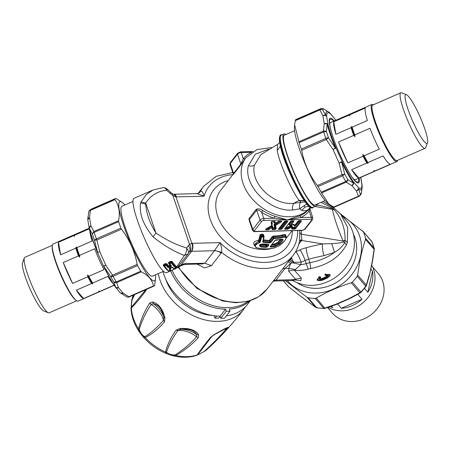 <?xml version="1.0" encoding="UTF-8"?>
<svg xmlns="http://www.w3.org/2000/svg" width="450" height="450" viewBox="0 0 450 450"><rect width="100%" height="100%" fill="white"/><g stroke="black" fill="none" stroke-linecap="round" stroke-linejoin="round"><path stroke-width="0.67" d="M370.817 269.094L372.482 271.029L367.858 292.241L364.528 288.382M357.778 294.368L361.991 299.261L341.308 308.312L337.539 303.941M372.544 266.912L378.281 273.572A30.296 26.539 139.3 0 1 382.506 280.755A30.296 26.539 139.3 0 1 368.843 316.299A30.296 26.539 139.3 0 1 332.37 313.11L327.566 307.53M372.482 271.029A31.162 27.304 139.3 0 1 367.858 292.241M361.991 299.261A31.162 27.304 139.3 0 1 341.308 308.312M331.132 306.338L332.792 307.592A31.162 27.304 139.3 0 1 329.957 306.743M332.792 307.592L331.577 306.186M371.661 265.224A31.162 27.304 139.3 0 1 373.371 268.875A31.162 27.304 139.3 0 1 363.049 302.664A31.162 27.304 139.3 0 1 328.095 307.356M324.973 308.351A2.897 2.897 0 0 1 324.101 308.486L323.747 308.284A2.897 2.542 -40.7 0 0 324.951 308.025L336.347 304.104L349.768 298.232L359.831 292.759L351.259 282.808C338.647 286.751 327.021 291.842 316.378 298.074L324.973 308.351L336.544 304.374A2.897 2.897 0 0 0 336.673 304.318A2.897 0.461 -113.6 0 1 336.347 304.104L336.476 303.885M308.222 301.911L315.776 307.389A2.897 1.946 -54.7 0 1 315.602 307.238L307.029 297.281L308.126 297.787A47.835 41.906 139.3 0 0 315.219 298.384L316.378 298.074M324.101 308.486L316.974 307.879A2.897 1.131 -80.5 0 1 316.654 307.682A2.897 2.542 139.3 0 1 315.602 307.238L308.07 301.821A2.897 2.897 0 0 1 308.042 301.804A2.897 1.373 -52.9 0 1 308.042 301.798A2.897 1.373 -52.9 0 1 307.941 301.702L297.596 293.889A2.897 2.897 0 0 0 297.624 293.912L288.568 286.779A2.897 0.72 -51.4 0 1 288.529 286.729L288.529 286.729A2.897 2.542 139.3 0 1 288.18 286.408A2.897 2.897 0 0 0 288.568 286.779M307.029 297.281L285.463 280.744M340.436 213.857L363.336 231.767A47.835 41.906 139.3 0 1 365.546 238.208L365.507 239.327C361.918 250.11 359.319 262.035 357.699 275.102L357.238 276.289A47.835 41.906 139.3 0 1 355.613 278.426A47.835 41.906 139.3 0 1 352.35 282.133L351.259 282.808M342.782 216.585A43.194 37.839 139.3 0 1 351.444 275.062A43.194 37.839 139.3 0 1 287.432 280.693M353.363 234.006A38.121 33.396 139.3 0 1 356.006 255.037A38.121 33.396 139.3 0 1 296.933 282.6M372.493 261.382L374.265 249.407A2.897 2.897 0 0 0 374.203 248.355L371.964 241.824A2.897 1.35 156 0 0 371.863 241.661A2.897 2.542 -40.7 0 0 371.514 241.11L362.593 230.833M365.462 286.425L365.76 286.189A47.835 41.906 139.3 0 1 364.134 288.321A47.835 41.906 139.3 0 1 360.872 292.033L352.35 282.133M350.134 298.406A2.897 0.461 -113.6 0 1 350.094 298.446A2.897 2.897 0 0 0 350.224 298.384L360.461 292.815A2.897 2.897 0 0 0 361.08 292.331L365.934 286.526A2.897 2.897 0 0 0 366.334 285.75A2.897 1.496 -161.5 0 0 366.272 285.053L366.272 285.053A2.897 2.542 139.3 0 1 365.76 286.189L357.238 276.289M361.08 292.331L360.872 292.033A2.897 2.542 -40.7 0 1 359.831 292.759A2.897 1.057 -120.5 0 0 360.461 292.815M350.224 298.384L349.768 298.232A2.897 0.461 -113.6 0 0 350.094 298.446L336.673 304.318M366.334 285.75L369.456 275.338L372.341 261.062L374.074 249.283L365.507 239.327M374.265 249.407L374.074 249.283A2.897 2.542 -40.7 0 0 374.068 248.107L365.546 238.208M374.203 248.355L374.068 248.107A47.835 41.906 -40.7 0 0 371.863 241.661L363.336 231.767M372.51 261.338L372.341 261.062A2.897 0.911 -167.7 0 1 372.488 261.45A2.897 2.897 0 0 0 372.51 261.338M89.325 228.791L74.751 235.17A31.162 4.978 -113.6 0 1 74.824 234.962A31.162 4.978 -113.6 0 1 75.111 234.467A31.162 4.978 -113.6 0 1 75.392 234.264L89.212 228.218M83.599 298.53A31.162 4.978 -113.6 0 1 76.399 290.171L83.599 298.53L98.803 291.876L98.797 291.026L99.849 291.414A31.162 4.978 66.4 0 0 100.389 291.358L114.182 285.322M112.821 283.213A31.162 4.978 -113.6 0 1 107.859 276.401L92.655 283.056A31.162 4.978 -113.6 0 1 88.83 276.283L104.034 269.629A31.162 4.978 -113.6 0 1 94.719 248.76L79.515 255.42A31.162 4.978 -113.6 0 1 76.866 247.68L92.076 241.026A31.162 4.978 -113.6 0 1 89.809 230.659M114.086 285.182L99.849 291.414M88.83 276.283L87.615 274.972A30.583 4.883 66.4 0 0 92.661 283.905L92.655 283.056M92.661 283.905L91.609 283.517A31.162 4.978 -113.6 0 1 87.778 276.744L87.615 274.972M76.399 290.171L91.609 283.517M76.866 247.68L76.185 246.988A30.583 4.883 66.4 0 0 79.678 257.192L79.515 255.42M79.678 257.192L78.469 255.876A31.162 4.978 -113.6 0 1 75.819 248.141L60.615 254.796A31.162 4.978 -113.6 0 1 58.5 242.286L73.704 235.631A31.162 4.978 -113.6 0 1 74.064 234.928A31.162 4.978 -113.6 0 1 74.346 234.726A31.162 4.978 -113.6 0 1 74.88 234.669L74.948 234.692M87.778 276.744L72.574 283.399L63.264 262.536L78.469 255.876M74.824 234.962L74.543 235.71A30.583 4.883 66.4 0 0 74.385 236.329L74.751 235.17M76.618 300.819L49.179 312.829A30.296 4.837 -113.6 0 1 48.302 312.778L43.492 310.821A26.527 4.236 -113.6 0 1 29.745 288.264A26.527 4.236 -113.6 0 1 22.5 262.862L24.328 258.002A30.296 4.837 -113.6 0 1 24.609 257.518A30.296 4.837 -113.6 0 1 24.885 257.321L52.318 245.312M99.788 291.392A31.162 4.978 -113.6 0 1 99.619 291.617A31.162 4.978 -113.6 0 1 99.337 291.819A31.162 4.978 -113.6 0 1 98.803 291.876M72.574 283.399A31.162 4.978 -113.6 0 1 63.264 262.536M60.615 254.796L58.5 242.286M74.385 236.329L73.704 235.631M76.185 246.988L75.819 248.141M48.302 312.778A30.296 4.837 -113.6 0 1 32.602 287.016A30.296 4.837 -113.6 0 1 24.328 258.002M99.337 291.819L78.036 301.146A31.162 4.978 -113.6 0 1 76.258 300.561A31.162 4.978 -113.6 0 1 60.981 274.596A31.162 4.978 -113.6 0 1 52.262 245.751A31.162 4.978 -113.6 0 1 52.757 244.254A31.162 4.978 -113.6 0 1 53.038 244.052L74.346 234.726M76.258 300.561L75.504 299.981A30.296 4.837 -113.6 0 1 60.649 274.736A30.296 4.837 -113.6 0 1 52.178 246.701L52.262 245.751M103.534 266.034L103.809 266.265L103.534 266.034L105.784 265.191L103.809 266.265L110.717 276.564A46.384 7.408 66.4 0 0 113.811 282.037L116.263 281.919A2.897 0.461 66.4 0 0 116.736 282.611L118.547 287.786L123.216 293.209L128.869 296.702L153.506 285.919C152.286 279.984 148.241 275.287 141.368 271.828L116.736 282.611A2.897 2.576 -11.1 0 1 113.811 282.037L115.768 287.443L118.547 287.786A2.897 2.542 -40.7 0 1 115.515 287.235L120.184 292.657A2.897 2.542 -40.7 0 0 123.216 293.209L120.606 293.057L126.742 296.859A2.897 2.351 -63.6 0 0 128.869 296.702A2.897 0.461 66.4 0 0 129.178 296.921L153.675 286.2L153.506 285.919M140.76 271.198L116.263 281.919A47.835 7.639 -113.6 0 1 113.074 276.278A2.897 1.344 -28.5 0 1 110.717 276.564L112.534 275.175L137.166 264.386L137.571 265.556A47.835 7.639 -113.6 0 0 140.76 271.198L141.368 271.828M118.558 220.708C120.195 212.439 119.008 205.408 114.986 199.614L90.354 210.398L89.533 217.727L90.906 225.844L93.921 231.491L118.558 220.708L118.648 221.653A47.835 7.639 -113.6 0 0 120.853 228.099L121.466 229.202L96.829 239.985A2.897 0.461 -113.6 0 1 96.356 238.821A47.835 7.639 -113.6 0 1 94.151 232.38L118.648 221.653M137.166 264.386C134.764 251.421 129.527 239.692 121.466 229.202M155.436 274.86A43.194 6.896 -113.6 0 1 155.576 278.449L154.659 285.396A47.835 7.639 -113.6 0 1 154.367 285.806A47.835 7.639 -113.6 0 1 153.939 286.116A47.835 7.639 -113.6 0 1 153.675 286.2M155.576 278.449A43.194 6.896 -113.6 0 1 154.89 280.524A43.194 6.896 -113.6 0 1 132.053 246.696A43.194 6.896 -113.6 0 1 119.464 201.949A43.194 6.896 -113.6 0 1 122.321 202.477A43.194 6.896 -113.6 0 1 124.864 205.014M114.986 199.614L114.851 199.198A47.835 7.639 -113.6 0 1 115.144 198.787A47.835 7.639 -113.6 0 1 115.571 198.478A47.835 7.639 -113.6 0 1 115.836 198.399L122.321 202.477M163.536 271.316L152.466 276.159A38.121 6.086 -113.6 0 1 136.299 253.755A38.121 6.086 -113.6 0 1 121.376 213.615A38.121 6.086 -113.6 0 1 121.888 206.314L132.958 201.471M88.763 211.792A2.897 2.841 28.2 0 1 89.01 211.162L89.01 211.162A2.897 2.841 28.2 0 1 90.354 209.925A47.835 7.639 -113.6 0 1 90.647 209.514A47.835 7.639 -113.6 0 1 91.08 209.205L115.571 198.478M88.689 212.226A2.897 2.228 11.5 0 1 88.723 211.956L88.723 211.956A2.897 2.228 11.5 0 1 90.354 210.398A2.897 0.461 66.4 0 1 90.354 209.925L114.851 199.198M89.28 228.589A2.897 2.413 -9.6 0 1 89.252 228.465A2.897 2.413 -9.6 0 1 90.906 225.844L89.274 228.066L92.368 234A46.384 7.408 66.4 0 0 94.511 240.244L96.356 238.821L120.853 228.099M89.494 229.129L89.274 228.066A42.705 6.823 66.4 0 0 97.554 252.253L94.511 240.244L96.829 239.985L99.742 251.651L105.784 265.191L112.534 275.175A2.897 0.461 -113.6 0 0 113.074 276.278L137.571 265.556M87.879 220.348L89.252 228.465A2.897 2.897 0 0 0 89.297 228.679C91.001 235.468 93.712 243.394 97.431 252.45A2.897 2.897 0 0 0 97.464 252.529L99.742 251.651L97.464 252.529L103.506 266.068A2.897 2.897 0 0 0 103.545 266.141C107.736 274.815 111.673 281.773 115.346 287.016A2.897 2.897 0 0 0 115.515 287.235A2.897 2.542 -40.7 0 1 115.414 287.111M127.063 296.983A2.897 2.857 -101.1 0 0 128.593 297.107L128.593 297.107A2.897 2.857 -101.1 0 0 129.178 296.921A47.835 7.639 -113.6 0 0 129.442 296.837L128.593 297.107A2.897 2.897 0 0 1 126.742 296.859M92.368 234A2.897 1.519 -17.9 0 1 94.151 232.38A2.897 0.461 66.4 0 1 93.921 231.491L92.368 234M103.809 266.265A42.705 6.823 66.4 0 0 115.768 287.443L115.346 287.016M91.08 209.205L89.01 211.162A2.897 2.897 0 0 0 88.723 211.956L87.851 219.662L89.533 217.727A2.897 2.413 -9.6 0 0 87.879 220.343A2.897 2.897 0 0 1 87.846 219.977L87.862 220.208M87.851 219.662L87.879 218.064A42.705 6.823 66.4 0 0 87.851 219.662M120.791 293.203A42.705 6.823 66.4 0 1 120.758 293.175A42.705 6.823 66.4 0 1 120.606 293.057L120.319 292.798M334.164 207.186L333.72 207.028L358.352 196.245A2.897 0.461 66.4 0 0 358.661 196.464A47.835 7.639 66.4 0 0 358.92 196.386L334.429 207.107A47.835 7.639 66.4 0 1 334.164 207.186L358.661 196.464C359.151 196.599 359.719 195.823 360.36 194.141A2.897 2.576 168.9 0 1 358.352 196.245L356.541 191.07A2.897 2.542 139.3 0 0 358.324 187.481L358.464 188.933A42.705 6.823 -113.6 0 0 362.121 187.521L361.311 193.365A46.384 7.408 -113.6 0 1 360.36 194.141L358.464 188.933L356.541 191.07L351.866 185.648L353.632 183.319L347.833 179.595A46.384 7.408 -113.6 0 1 344.739 174.122L342.557 175.821A2.897 0.461 -113.6 0 1 342.017 174.718L339.103 163.052L333.062 149.513L326.312 139.528L301.68 150.317C304.082 163.282 309.319 175.011 317.379 185.501L342.017 174.718L344.739 174.122L341.668 162.141L339.103 163.052L342.096 161.601L336.054 148.061L333.062 149.513L335.413 148.129L328.534 137.801A2.897 1.114 160.2 0 0 325.839 138.364L301.343 149.091L301.68 150.317M318.06 186.547L342.557 175.821A47.835 7.639 66.4 0 0 345.746 181.463A2.897 1.727 149.5 0 0 347.833 179.595A2.897 2.351 116.4 0 1 346.219 182.154L321.581 192.938L321.249 192.189A47.835 7.639 66.4 0 1 318.06 186.547L317.379 185.501M321.581 192.938L328.657 203.861L333.72 207.028M298.766 141.817L323.404 131.034A2.897 2.228 -168.5 0 1 326.396 131.552L323.634 131.923A47.835 7.639 66.4 0 0 324.371 134.145A47.835 7.639 66.4 0 0 325.839 138.364A2.897 0.461 -113.6 0 0 326.312 139.528L328.534 137.801A46.384 7.408 -113.6 0 1 327.105 133.706A46.384 7.408 -113.6 0 1 326.396 131.552L327.133 123.941L324.225 123.705L322.853 115.588L325.716 115.538L322.712 109.778C321.03 109.125 320.068 109.018 319.838 109.468A47.835 7.639 -113.6 0 1 320.558 108.748L296.061 119.469A47.835 7.639 66.4 0 0 295.341 120.189L294.626 124.841L299.137 142.644A47.835 7.639 66.4 0 0 299.874 144.866A47.835 7.639 66.4 0 0 301.343 149.091M294.626 124.841L294.424 127.142A43.194 6.896 66.4 0 0 298.941 147.713A43.194 6.896 66.4 0 0 327.679 203.107L328.657 203.861M320.558 108.748L321.407 108.484A2.897 2.857 -101.1 0 1 323.662 109.001A46.384 7.408 -113.6 0 0 322.712 109.778A2.897 2.453 144.8 0 0 319.838 109.941L295.2 120.724M334.586 118.479L330.238 113.676A2.897 2.542 -40.7 0 0 329.816 112.927A2.897 2.897 0 0 0 329.439 112.567L330.238 113.676A41.259 6.587 66.4 0 0 326.683 116.578L325.716 115.538A42.705 6.823 -113.6 0 1 329.243 112.41A42.705 6.823 -113.6 0 1 329.394 112.528L323.662 109.001A2.897 2.351 -63.6 0 0 323.257 108.731L323.257 108.731A2.897 2.351 -63.6 0 0 322.937 108.608M362.025 188.634L361.311 193.365A2.897 2.841 28.2 0 1 360.99 194.422L360.99 194.422A2.897 2.897 0 0 0 361.277 193.629L361.238 193.792M362.149 185.923L361.879 184.573A41.259 6.587 66.4 0 1 358.324 187.481L353.655 182.059L353.632 183.319A42.705 6.823 -113.6 0 1 341.668 162.141L342.096 161.601A41.259 6.587 66.4 0 0 353.655 182.059A2.897 2.542 139.3 0 1 351.866 185.648L346.219 182.154A2.897 0.461 66.4 0 1 345.746 181.463L321.249 192.189M362.16 185.648L362.154 185.608A2.897 2.897 0 0 0 362.121 185.237A2.897 2.413 -9.6 0 1 362.137 185.383M350.213 114.193L350.151 114.171A31.162 4.978 66.4 0 0 349.611 114.227L330.593 122.552A31.162 4.978 66.4 0 0 329.788 125.072M353.188 178.532A31.162 4.978 66.4 0 0 355.584 179.646L374.608 171.321A31.162 4.978 66.4 0 0 375.053 170.893M299.137 142.644L323.634 131.923A2.897 0.461 66.4 0 1 323.404 131.034L324.225 123.705A2.897 2.413 -9.6 0 1 328.056 124.695L327.133 123.941A42.705 6.823 -113.6 0 0 330.204 134.28A42.705 6.823 -113.6 0 0 335.413 148.129L336.054 148.061A41.259 6.587 66.4 0 1 331.02 134.685A41.259 6.587 66.4 0 1 328.056 124.695L326.683 116.578A2.897 2.413 170.4 0 0 322.853 115.588L319.838 109.941A2.897 0.461 -113.6 0 1 319.838 109.468L295.341 120.189M351.084 127.642A31.162 4.978 66.4 0 0 352.091 130.77A31.162 4.978 -113.6 0 0 353.734 135.377L354.949 136.693A30.583 4.883 -113.6 0 1 352.806 130.764A30.583 4.883 -113.6 0 1 351.456 126.489L351.084 127.642L335.88 134.303A31.162 4.978 66.4 0 1 333.765 121.793L348.969 115.133A31.162 4.978 66.4 0 1 349.611 114.227M333.765 121.793L335.88 134.303M373.382 104.771A31.162 4.978 66.4 0 0 371.964 104.439L350.662 113.766A31.162 4.978 66.4 0 0 350.089 114.463L349.808 115.211A30.583 4.883 66.4 0 0 349.65 115.83L350.021 114.677L365.226 108.017A31.162 4.978 66.4 0 0 367.341 120.527L352.136 127.187A31.162 4.978 66.4 0 0 353.143 130.314A31.162 4.978 66.4 0 0 354.78 134.921L369.99 128.267A31.162 4.978 66.4 0 0 379.299 149.13L364.095 155.79A31.162 4.978 66.4 0 0 367.92 162.562L367.926 163.406A30.583 4.883 -113.6 0 1 362.88 154.474L363.049 156.246A31.162 4.978 66.4 0 0 366.874 163.018L351.669 169.672A31.162 4.978 66.4 0 0 358.864 178.031L374.068 171.377A31.162 4.978 66.4 0 0 374.608 171.321M349.65 115.83L348.969 115.133M351.456 126.489L352.136 127.187M353.734 135.377L338.529 142.037A31.162 4.978 66.4 0 0 347.839 162.9L363.049 156.246M338.529 142.037L347.839 162.9M362.88 154.474L364.095 155.79M354.949 136.693L354.78 134.921M367.926 163.406L366.874 163.018M367.92 162.562L383.124 155.903A31.162 4.978 66.4 0 0 390.324 164.261L375.12 170.916L374.062 170.528L374.068 171.377M351.669 169.672L358.864 178.031M407.852 108.804A26.527 4.236 66.4 0 0 419.344 134.432A26.527 4.236 66.4 0 0 427.5 142.723A26.527 4.236 66.4 0 0 424.901 129.234A26.527 4.236 66.4 0 0 406.507 94.764A26.527 4.236 66.4 0 0 407.852 108.804M406.507 94.764L401.698 92.812A30.296 4.837 66.4 0 0 400.821 92.756A30.296 4.837 66.4 0 0 403.234 108.844A30.296 4.837 66.4 0 0 425.115 148.264A30.296 4.837 66.4 0 0 425.672 147.583L427.5 142.723M375.12 170.916A31.162 4.978 66.4 0 0 375.654 170.865L396.962 161.539A31.162 4.978 66.4 0 0 397.682 160.273M371.964 104.439A31.162 4.978 66.4 0 0 374.445 120.988A31.162 4.978 66.4 0 0 396.962 161.539M400.821 92.756L372.769 105.036A30.296 4.837 66.4 0 0 375.182 121.123A30.296 4.837 66.4 0 0 397.063 160.543L425.115 148.264M340.881 214.374L346.674 221.102A40.584 35.556 139.3 0 1 353.739 249.879A40.584 35.556 139.3 0 1 292.731 280.457M346.387 244.907L344.756 242.646L345.054 240.272L347.361 242.471L346.387 244.907C339.671 257.096 327.797 264.977 310.759 268.566L308.166 269.139A40.584 35.556 139.3 0 1 294.486 270.276L300.819 264.623L301.146 262.209A8.696 1.389 66.4 0 0 295.903 251.702L299.914 249.947A8.696 1.389 -113.6 0 1 305.156 260.454A11.593 5.276 -18.9 0 1 308.728 259.2A114.502 52.093 -18.9 0 1 324.039 255.623L334.564 252.343L331.673 243.624L322.639 243.906A8.696 2.199 -101.2 0 0 324.039 255.623M301.298 278.179L294.486 270.276A11.593 10.159 -40.7 0 0 288.692 271.254L295.498 279.157A5.799 2.638 -18.9 0 1 292.494 279.697A5.799 2.936 88.6 0 1 290.964 280.609L294.834 280.018L295.498 279.157L301.298 278.179L300.814 280.659L295.099 279.951M317.959 280.367L318.892 276.801L320.265 276.784L320.76 277.358L320.136 278.213M326.981 275.394L326.621 276.362A40.584 35.556 139.3 0 1 321.373 278.662C320.119 278.887 319.787 278.691 320.389 278.066L320.299 278.128M326.346 275.462L325.254 275.394A0.579 0.506 139.3 0 1 325.789 275.4L325.294 274.826A0.579 0.506 -40.7 0 0 325.845 274.826L325.654 274.376L330.356 274.871L327.746 277.881L322.369 280.164A41.164 36.062 -40.7 0 0 325.058 279.09A41.164 36.062 -40.7 0 0 327.684 277.836C331.144 274.719 330.531 273.718 325.845 274.826L326.588 275.417L325.839 275.445L327.639 275.406L326.88 276.784L327.139 277.2C328.944 275.743 328.759 275.147 326.588 275.417L326.464 275.439M329.738 276.294L325.457 273.926L324.759 274.815L325.254 275.394M320.22 278.072L319.629 278.696L321.598 279.096L321.823 279.529C319.326 279.956 318.673 279.562 319.877 278.353L319.466 277.622C316.277 279.956 317.244 280.806 322.369 280.164M170.303 265.084A0.579 0.495 -38.9 0 0 169.999 265.134A40.584 6.48 -113.6 0 1 168.418 263.053A0.579 0.461 144.3 0 1 169.026 263.16L170.933 261.968L171.787 262.373A41.456 6.621 66.4 0 0 175.984 267.244L175.641 267.683L175.984 267.244A0.579 0.546 130.4 0 1 175.652 267.986L174.077 268.678A42.036 6.711 -113.6 0 1 172.744 267.379L172.041 267.109M172.744 267.379L171.349 267.159L169.071 268.982L169.419 268.256M167.777 267.48L168.143 266.771L168.862 266.788L169.206 267.486L167.777 267.48A42.036 6.711 -113.6 0 1 166.157 265.343L165.836 264.684L164.261 265.371L164.582 266.034A0.579 0.461 144.3 0 1 163.924 265.815L164.261 265.371L163.924 265.815M167.524 270.214L167.316 270.152A40.584 6.48 -113.6 0 1 163.176 265.348A0.579 0.461 144.3 0 1 163.783 265.455L165.69 264.262L166.461 264.42A41.164 6.576 66.4 0 0 168.058 266.529L170.342 265.821L170.781 266.799L171.45 265.871L170.837 265.759L169.217 263.627A0.579 0.461 144.3 0 1 169.166 263.52L169.504 263.076L169.824 263.734A0.579 0.461 144.3 0 1 169.217 263.627A0.579 0.579 0 0 1 169.138 263.475L169.048 263.199M170.46 270.259L168.874 270.984A0.579 0.579 0 0 1 168.261 270.894A0.579 0.546 -49.6 0 0 168.834 270.973A42.036 6.711 -113.6 0 1 164.582 266.034L166.157 265.343A0.579 0.461 144.3 0 0 166.545 264.668L165.836 264.684L165.381 263.61L166.849 263.739L166.545 264.668A41.456 6.621 66.4 0 0 168.143 266.771L168.058 266.529A0.579 0.495 141.1 0 1 168.424 265.821L168.862 266.788L170.764 265.624M266.254 244.356L265.882 244.834A40.584 29.723 -142.2 0 1 261 244.367L260.691 244.294M271.373 245.244A41.164 30.15 37.8 0 0 274.877 244.614L274.854 243.827L277.942 242.213L280.699 239.304M172.091 270.259A50.006 36.624 37.8 0 0 248.023 301.326M322.464 280.131L322.436 280.209C319.134 280.873 317.351 280.733 317.087 279.787L319.179 277.211L319.466 277.622A0.579 0.506 139.3 0 0 319.871 277.2L318.892 276.801M175.708 267.964L174.116 268.689A0.579 0.579 0 0 1 173.509 268.599A0.579 0.546 -49.6 0 0 174.077 268.678L174.133 268.656M166.849 263.739A40.584 6.48 66.4 0 0 168.424 265.821L169.999 265.134L170.342 265.821L170.679 265.562M175.444 266.94L175.95 266.642L176.006 267.283A0.579 0.579 0 0 1 175.691 268.003L175.652 267.986A42.036 6.711 -113.6 0 1 171.399 263.048L171.079 262.389L171.787 262.373A0.579 0.461 144.3 0 1 171.399 263.048L169.824 263.734A42.036 6.711 -113.6 0 0 171.45 265.871M261 244.367L260.826 245.16L259.909 244.862M263.351 243.906C259.144 244.311 258.356 245.323 260.994 246.949A42.907 31.421 37.8 0 0 266.006 247.416L267.519 246.808L268.909 245.014L268.363 244.373A42.907 31.421 -142.2 0 1 263.351 243.906L263.194 243.996C260.769 244.209 259.65 244.626 259.83 245.239L261.163 246.156L260.826 245.16A41.164 30.15 37.8 0 0 265.776 245.638L266.518 245.312A0.579 0.422 37.8 0 0 265.882 244.834L266.108 246.617L266.867 246.336L266.518 245.312L267.21 244.417M270.681 247.129L270.484 246.083L270.169 246.583L270.681 247.129A42.907 31.421 37.8 0 0 275.237 246.403L274.877 244.614L278.556 242.82L281.807 239.147M310.759 268.566L309.921 262.676L306.248 263.644L308.166 269.139M347.361 242.471L347.692 227.661L340.701 214.161L339.626 212.968M168.418 263.053L169.048 262.001L169.504 263.076L171.079 262.389L170.623 261.315L172.091 261.444L171.703 262.125A41.164 6.576 66.4 0 0 175.899 266.996L176.226 266.248L175.477 266.951M170.331 267.947A40.584 6.48 66.4 0 0 170.983 268.543A0.579 0.546 -49.7 0 0 170.657 269.291L170.252 269.556L170.741 269.539A0.579 0.546 -49.6 0 1 170.409 270.281A42.036 6.711 -113.6 0 1 169.071 268.982M272.452 228.111A0.579 0.512 -8 0 1 272.829 227.784A0.579 0.292 88.6 0 0 272.756 228.589L274.562 228.786L275.361 228.313L274.826 224.859A0.579 0.512 172 0 0 274.101 224.539L274.556 227.745A0.579 0.292 88.6 0 0 274.483 228.544L275.276 228.066A0.579 0.512 -8 0 0 274.556 227.745L272.829 227.784L272.599 226.131A0.579 0.512 -8 0 0 272.199 226.755M270.664 246.161L270.726 246.33A42.322 30.999 37.8 0 0 275.22 245.61L278.82 243.591C281.031 241.701 282.156 240.255 282.189 239.237L282.184 239.192M299.914 249.947A20.295 9.231 -18.9 0 1 306.163 247.753A8.696 1.142 -105 0 0 308.728 259.2L309.921 262.676C319.562 260.871 327.78 257.428 334.564 252.343C338.912 249.84 342.309 246.611 344.756 242.646L343.586 242.004C340.256 242.944 336.285 243.484 331.673 243.624M320.968 202.399L332.983 208.266L333.658 207.731M343.586 242.004L343.097 240.941L345.054 240.272C345.381 229.303 341.938 219.268 334.716 210.167L332.308 209.323L314.899 206.477M316.339 205.037L321.683 205.914L332.145 208.581L332.983 208.266L334.716 210.167M282.662 268.914A8.696 6.367 -142.2 0 1 285.081 268.403L290.689 263.34L288.838 268.312L295.419 269.539M291.746 257.186A8.696 4.404 -91.4 0 0 291.639 258.429L290.278 259.774L289.986 259.464M291.521 257.473L291.639 258.429L293.67 262.254L301.146 262.209L305.156 260.454L306.248 263.644A36.236 31.747 139.3 0 1 300.819 264.623L292.528 262.8L293.67 262.254L290.278 259.774M170.612 192.296L167.192 189.135L166.838 190.361C158.001 190.884 150.958 195.137 145.716 203.119L145.654 204.03C146.362 213.497 149.799 223.161 155.953 233.027C166.331 240.03 176.529 245.002 186.547 247.933C188.713 250.718 189.107 252.861 187.718 254.362L177.508 267.255L175.562 268.729L166.562 272.678A40.584 6.48 -113.6 0 1 149.349 248.828A40.584 6.48 -113.6 0 1 133.464 206.094A40.584 6.48 -113.6 0 1 134.01 198.321L153.096 189.968L146.239 194.619L141.058 201.915L145.716 203.119L155.953 233.027L153.006 236.807C143.083 224.662 138.966 213.379 140.642 202.95L141.058 201.915M172.766 267.919L172.558 267.857A40.584 6.48 -113.6 0 1 171.973 267.322M170.983 268.543L170.235 269.246M163.176 265.348L163.806 264.296L165.381 263.61M325.136 200.571L315 205.009A38.121 6.086 -113.6 0 1 298.839 182.604A38.121 6.086 -113.6 0 1 283.916 142.464A38.121 6.086 -113.6 0 1 284.428 135.163L294.564 130.725M260.994 246.949L261.163 246.156A42.322 30.999 37.8 0 0 266.108 246.617L266.006 247.416M268.301 244.356L263.07 243.872M275.237 246.403L279.439 244.198C281.835 242.201 283.039 240.643 283.05 239.535L280.8 239.226A42.907 31.421 -142.2 0 1 276.244 239.951L275.799 239.777L276.244 239.951L274.764 240.654A0.579 0.422 37.8 0 0 275.034 240.519L270.433 246.251M280.8 239.226A0.579 0.337 76.8 0 1 280.671 239.31L280.671 239.31A0.579 0.337 76.8 0 1 280.513 239.287M283.05 239.535L282.173 239.186M279.439 244.198L277.942 242.213M187.627 254.492A5.799 5.799 0 0 0 187.875 254.132L184.303 255.398L175.562 268.729M345.06 240.379L343.181 241.076L301.241 234.219L301.905 239.76L301.646 240.474L299.514 241.093M332.145 208.581L332.308 209.323C334.783 219.69 338.377 230.231 343.097 240.941M317.447 203.94L318.021 205.312M290.964 280.609L274.894 281.008L276.019 280.108L273.6 280.614M275.709 280.626L273.004 281.385M288.287 261.653L290.689 263.34L292.528 262.8L289.131 260.561M188.173 245.621C190.17 247.821 190.519 249.953 189.219 252.028L189.714 251.595C191.306 249.441 191.256 247.039 189.568 244.384L186.547 247.933A5.799 3.392 107.4 0 1 184.303 255.398L184.303 255.398C174.133 251.623 163.699 245.43 153.006 236.807M172.299 193.674L170.623 192.308L170.331 193.494L166.838 190.361A5.799 4.247 -92.5 0 0 163.041 187.627L163.041 187.627A5.799 4.247 -92.5 0 0 162.973 187.633M176.529 268.099L181.654 265.472L184.95 264.369L202.264 263.936L204.784 263.222L211.41 265.68L204.531 267.936L196.993 264.071M183.083 264.746L183.977 263.739L181.001 265.044L181.766 265.32M185.141 264.313L183.977 263.739L204.784 263.222L214.453 250.734L191.638 251.308L181.001 265.044C178.2 266.946 177.097 267.564 177.688 266.906M279.703 142.481L277.571 144.444L277.211 150.424C279.067 162.697 292.838 193.213 299.25 200.407L300.96 202.185L293.822 203.349C272.616 205.678 249.902 182.329 254.424 165.06L260.972 154.519M304.397 200.807L299.441 200.632M305.252 201.994L300.96 202.185A5.799 3.544 -101.7 0 0 299.846 208.845L301.849 210.437L305.01 206.983L309.049 206.325M316.474 204.362A39.426 6.294 -113.6 0 1 315.523 206.201A39.426 6.294 -113.6 0 1 287.308 155.683A39.426 6.294 -113.6 0 1 283.905 133.971A39.426 6.294 -113.6 0 1 285.902 134.522M263.199 240.531A41.164 30.15 37.8 0 0 269.218 241.189L269.961 240.862L272.925 237.043L273.679 236.762L274.016 237.741A0.579 0.287 90.3 0 1 273.926 238.539L270.962 242.364L269.449 242.966A42.907 31.421 -142.2 0 1 263.323 242.319L262.609 241.768L263.441 238.877L262.991 237.032A42.907 31.421 -142.2 0 1 261.771 236.694L260.184 242.224L259.222 242.933L259.121 242.218L259.616 241.909L259.166 240.609L258.705 241.009L258.615 240.294L260.229 234.624L261.928 234.101A40.584 29.723 37.8 0 0 263.121 234.444L262.879 235.221L264.105 237.15L263.458 236.295A0.579 0.388 130.1 0 1 262.991 237.032L263.621 234.692L264.116 237.172M260.184 242.224L259.616 241.909L260.758 237.696L261.231 236.351L262.024 235.918L261.771 236.694L261.231 236.351L260.752 234.962L260.28 236.289L259.796 235.856M259.222 242.933C255.223 243.782 254.227 245.306 256.23 247.511L256.882 247.787A42.907 31.421 -142.2 0 0 274.753 247.781L274.241 247.618L274.753 247.781L278.286 246.184C285.036 241.2 287.364 238.196 285.272 237.161L282.729 237.482A0.579 0.343 -104.5 0 0 282.701 236.7L285.441 236.436L285.024 235.221L285.919 235.676L286.397 237.071L285.441 236.436L285.272 237.161M269.449 242.966L269.556 242.167L270.309 241.886L270.962 242.364M262.609 241.768L263.126 241.149L263.509 241.526A42.322 30.999 37.8 0 0 269.556 242.167L269.325 240.39L272.284 236.565L273.769 235.963A40.584 29.723 37.8 0 0 282.33 234.911A0.579 0.343 -104.9 0 0 282.358 235.699L285.024 235.221L285.188 234.501L285.998 235.907M264.105 237.15L263.126 241.149M263.323 242.319L263.188 240.593M313.374 207.146L312.598 207.973A39.876 6.367 -113.6 0 1 311.698 207.939A39.876 6.367 -113.6 0 1 284.141 156.842A39.876 6.367 -113.6 0 1 280.159 142.521A39.876 6.367 -113.6 0 1 280.035 135.602A39.876 6.367 -113.6 0 1 281.751 134.916M315.523 206.201L312.902 207.349A39.426 6.294 -113.6 0 1 284.687 156.831A39.426 6.294 -113.6 0 1 281.284 135.118L283.905 133.971M299.616 240.531L301.905 239.76M173.649 194.22L172.333 193.697L172.811 195.446L170.331 193.494M306.939 204.143A5.799 0.872 -35.2 0 0 304.031 205.718A5.799 0.872 -35.2 0 0 299.846 208.845L292.657 210.004C269.752 212.271 243.084 185.428 248.389 165.707L255.296 154.209L268.785 149.107M304.031 205.718L305.01 206.983M273.769 235.963L273.679 236.762A41.164 30.15 37.8 0 0 282.358 235.699L282.701 236.7A42.322 30.999 37.8 0 1 274.016 237.741L273.274 238.061L270.309 241.886L269.961 240.862A0.579 0.422 37.8 0 0 269.325 240.39A40.584 29.723 37.8 0 1 263.402 239.743M286.408 237.099L286.397 237.071C285.778 240.165 283.072 243.214 278.28 246.212L274.629 247.871C269.094 249.278 263.126 249.283 256.725 247.877L256.624 247.714M256.882 247.787L255.87 247.511L254.239 244.676L258.705 241.009L259.121 242.218L254.694 246.004M256.23 247.511L255.757 247.32M251.871 152.229L251.719 152.263A42.036 30.786 37.8 0 0 243.332 158.743L240.885 164.047L233.634 173.407L233.139 173.548L230.001 164.391A2.897 1.316 -18.9 0 1 230.243 163.513A1.451 1.063 -142.2 0 1 230.349 162.591L237.6 153.231A1.451 1.063 37.8 0 0 237.499 154.148A2.897 1.316 -18.9 0 1 241.206 152.528A1.451 0.737 -91.4 0 0 240.564 151.858L252.951 151.549M189.714 251.595L191.374 251.319A5.799 4.247 -142.2 0 1 191.638 251.308A5.799 2.936 -91.4 0 0 192.386 243.304A11.593 8.494 -142.2 0 0 191.852 243.332C192.887 246.476 192.729 249.137 191.374 251.319M297.664 230.546A52.183 38.216 -142.2 0 1 270.821 261.928A52.183 38.216 -142.2 0 1 219.982 242.612L214.633 250.403L221.619 252.366A56.531 41.4 -142.2 0 0 293.124 255.414C296.589 250.903 298.789 245.722 299.728 239.873L299.723 232.734L301.241 234.219L301.421 230.456M299.723 232.734L299.767 230.496M192.386 243.304L219.982 242.612C221.4 245.919 221.94 249.171 221.619 252.366L221.079 253.198A8.696 6.367 37.8 0 0 214.453 250.734L214.633 250.403M199.44 192.611L200.638 191.087C201.999 190.924 203.153 192.628 204.097 196.206A52.183 38.216 -142.2 0 1 232.869 174.611M196.948 193.646L173.936 194.22A5.799 2.936 -91.4 0 1 176.496 196.898L204.097 196.206L196.954 193.646C198.653 193.23 199.665 192.701 199.991 192.054L200.638 191.087A56.531 41.4 -142.2 0 1 203.743 186.176L198.157 193.388M189.568 244.384L191.852 243.332L175.956 196.898L172.811 195.446L189.568 244.384M173.812 194.231A5.799 2.936 -91.4 0 1 173.936 194.22L175.956 196.898A11.593 8.494 -142.2 0 0 176.496 196.898M304.464 229.393A1.451 1.063 37.8 0 0 305.196 229.061L312.446 219.701A1.451 1.063 -142.2 0 1 311.715 220.033L304.464 229.393A1.451 0.658 -18.9 0 1 302.614 230.209A1.451 0.737 88.6 0 1 302.231 230.434L255.133 231.396A1.451 0.737 88.6 0 1 254.751 231.621C254.301 231.947 253.575 231.514 252.579 230.333A2.897 1.316 -18.9 0 1 252.821 229.455A1.451 1.063 37.8 0 0 254.492 230.648L261.743 221.282A1.451 0.658 -18.9 0 1 263.599 220.472A1.451 0.737 -91.4 0 0 263.784 218.469L274.298 218.205L287.336 219.876L300.741 217.547L311.259 217.282A2.897 1.316 -18.9 0 1 312.795 217.901L309.645 207.906M261.743 221.282A1.451 1.063 -142.2 0 1 260.077 220.095L256.686 210.195C258.053 209.762 259.706 210.448 261.653 212.254A42.036 30.786 37.8 0 0 274.298 218.205L274.967 216.276L287.336 219.876L300.504 215.64A1.451 0.922 -115.2 0 0 300.741 217.547A42.036 30.786 37.8 0 0 309.127 211.067C309.87 209.194 309.876 208.463 309.161 208.884M252.579 230.333L249.441 221.169L249.435 219.555L256.686 210.195L256.112 209.407C258.03 208.417 260.246 208.789 262.761 210.527L261.653 212.254L263.784 218.469A2.897 1.316 -18.9 0 0 260.077 220.095L252.821 229.455L249.435 219.555A1.451 1.063 37.8 0 0 248.861 218.768L256.112 209.407M286.088 230.839L254.751 231.621M301.849 210.437C304.774 211.151 307.018 210.741 308.588 209.205L309.437 208.395M254.903 245.964C252.495 243.157 253.732 241.268 258.615 240.294A0.579 0.467 -6.4 0 1 259.166 240.609L260.28 236.289L261.264 238.134M260.229 234.624L261.669 234.877L261.928 234.101M251.752 152.308A1.451 0.922 64.8 0 1 251.719 152.263L241.206 152.528L243.332 158.743L245.07 158.867L240.857 164.852A1.451 1.063 -142.2 0 0 240.885 164.047L237.499 154.148L230.243 163.513L233.634 173.407L233.606 174.212L233.167 174.324M250.088 223.059L248.861 218.768M302.614 230.209L268.937 231.266M263.599 220.472L311.074 219.285A1.451 0.737 -91.4 0 0 311.259 217.282L308.599 209.385L309.24 208.569L308.588 209.205A40.584 29.723 -142.2 0 1 264.15 209.081A40.584 29.723 -142.2 0 1 241.734 166.939A40.584 29.723 -142.2 0 1 245.959 157.708L256.978 149.58L271.474 147.544M282.33 234.911L285.188 234.501M263.121 234.444L263.621 234.692M142.627 336.257L145.254 337.618C152.359 333.894 158.76 328.646 164.458 321.885L164.959 317.869C162.821 309.082 158.715 303.784 152.646 301.967L149.822 302.979C144.765 310.584 140.996 319.23 138.516 328.916L139.894 332.713M133.999 294.846L131.76 299.936L131.017 308.301C131.411 316.688 134.336 324.776 139.787 332.561L142.734 336.386C149.439 344.261 157.551 350.072 167.062 353.812L167.169 353.852M131.017 308.301L131.552 307.035C131.282 306.028 131.479 303.559 132.148 299.621L132.053 299.059A46.508 34.059 -142.2 0 1 133.267 295.166L131.732 300.071M196.858 355.286L204.953 351.084L196.864 355.286C189.191 357.829 180.939 357.891 172.108 355.478L175.748 355.489L175.039 355.005C171.225 354.887 168.379 353.936 166.494 352.153C168.919 344.863 172.732 337.657 177.941 330.531L180.827 329.327C189.129 328.545 194.411 330.306 196.672 334.614L196.577 336.746C190.53 343.586 183.347 349.673 175.039 355.005M197.983 354.561L197.201 354.949A46.508 34.059 -142.2 0 1 175.748 355.489C184.652 350.376 192.178 344.407 198.321 337.59L198.636 334.789C195.446 329.996 189.203 327.915 179.91 328.539L176.062 330.159C170.893 337.314 167.377 344.616 165.499 352.069L167.057 353.812L171.945 355.433M197.201 354.949C200.559 349.982 205.031 344.093 210.611 337.281L214.481 334.389L220.101 331.262C225.034 328.511 227.886 327.201 228.645 327.324L227.453 328.877L226.013 329.327C219.803 336.471 212.608 343.766 204.435 351.208M227.453 328.877C221.13 336.054 213.632 343.457 204.953 351.084A46.508 34.059 -142.2 0 0 207.388 349.116L204.626 351.338M228.645 327.324L226.688 328.179L226.013 329.327A23.192 16.988 -142.2 0 0 223.841 329.355M197.972 354.431L211.753 336.606L214.678 334.463L226.553 328.14M210.611 337.281L211.916 336.364M245.171 307.052A50.439 36.945 -142.2 0 1 243.495 309.538A50.439 36.945 -142.2 0 1 229.646 319.343A50.439 36.945 -142.2 0 1 158.282 273.611M146.571 289.339L145.704 290.964C140.462 298.007 135.675 303.666 131.332 307.946A46.508 34.059 -142.2 0 0 138.516 328.916L139.23 329.451C140.501 332.961 142.374 335.379 144.849 336.707C151.611 332.505 157.815 327.004 163.468 320.197L164.458 321.885M166.494 352.153L165.499 352.069A46.508 34.059 -142.2 0 1 145.254 337.618L144.849 336.707M139.23 329.451C142.116 320.254 146.109 311.895 151.211 304.374L153.394 303.728C158.692 304.813 162.169 309.302 163.817 317.188L163.468 320.197A23.192 16.988 -142.2 0 0 151.211 304.374L149.822 302.979M152.646 301.967L153.394 303.728A22.219 16.273 -142.2 0 1 163.817 317.188L164.959 317.869M145.873 289.648L131.552 307.035M132.148 299.621L134.657 294.553M145.704 290.964L146.076 289.378M220.157 316.311L218.768 318.105A46.671 34.183 -142.2 0 1 215.021 318.195L214.172 315.726M212.293 315.428A43.487 31.849 -142.2 0 1 196.481 311.473A43.487 31.849 -142.2 0 1 165.842 279.439M198.321 337.59L196.577 336.746A23.192 16.988 -142.2 0 0 177.941 330.531L176.062 330.159M198.636 334.789L196.672 334.614A22.219 16.273 -142.2 0 0 180.827 329.327L179.91 328.539M226.271 311.254L220.832 318.274A52.909 38.751 37.8 0 0 224.578 318.178L230.018 311.158A52.909 38.751 -142.2 0 1 226.271 311.254L225.557 309.173A50.439 36.945 -142.2 0 1 204.817 304.487A50.439 36.945 -142.2 0 1 170.618 270.906M230.018 311.158L229.303 309.082A50.439 36.945 -142.2 0 0 249.789 300.825M250.391 300.634L247.331 304.582A50.439 36.945 -142.2 0 1 226.378 315.855M225.557 309.173L220.118 316.198A50.439 36.945 -142.2 0 1 199.378 311.507A50.439 36.945 -142.2 0 1 162.996 271.547M220.832 318.274L220.118 316.198M215.021 318.195L216.709 316.012M315.219 298.384L323.747 308.284A47.835 41.906 139.3 0 1 316.654 307.682L308.126 297.787M283.416 280.794L288.529 286.729L297.523 293.816A2.897 1.373 -52.9 0 0 297.624 293.912L308.042 301.798M357.699 275.102L366.272 285.053L369.338 274.826A2.897 0.911 12.3 0 1 369.484 275.214A2.897 0.911 12.3 0 1 369.467 275.271M360.669 177.424L361.879 184.573A2.897 2.413 -9.6 0 1 362.121 185.237L360.787 177.373M335.739 120.296A41.259 6.587 66.4 0 0 334.912 119.098A2.897 2.542 -40.7 0 0 334.485 118.35L329.816 112.927A2.897 2.542 -40.7 0 0 329.681 112.787M333.726 121.179A34.307 5.479 66.4 0 0 329.569 123.469C329.895 126.608 331.059 131.186 333.062 137.205C338.181 152.803 348.857 174.049 354.218 179.775A34.307 5.479 66.4 0 0 358.718 178.279M334.209 120.966A35.297 5.636 66.4 0 0 332.938 136.98A35.297 5.636 66.4 0 0 350.544 174.893A35.297 5.636 66.4 0 0 359.207 178.065M320.265 276.784L319.871 277.2L320.366 277.774A0.579 0.506 -40.7 0 1 319.961 278.196M321.823 279.529A41.164 36.062 -40.7 0 0 324.512 278.454A41.164 36.062 -40.7 0 0 327.139 277.2M321.373 278.662L321.598 279.096A40.877 35.809 -40.7 0 0 326.88 276.784L326.621 276.362M326.34 275.406L325.789 275.4M325.457 273.926L325.654 274.376L324.759 274.815M169.763 268.132L169.774 267.851L169.763 268.132M170.781 266.799L169.206 267.486M274.854 243.827A40.584 29.723 -142.2 0 1 272.059 244.361M320.76 277.358L320.366 277.774M169.509 268.352A41.456 6.621 66.4 0 0 170.741 269.539L170.398 269.977L170.741 269.539M169.599 268.284A41.164 6.576 66.4 0 0 170.657 269.291L170.764 269.578A0.579 0.579 0 0 1 170.449 270.298L168.891 270.951M169.504 263.076L169.166 263.52M289.761 225.045A1.159 0.529 -18.9 0 1 289.17 224.449A0.579 0.422 -142.2 0 1 289.834 224.921L290.132 225.467M289.901 225.197L292.911 220.95M293.738 224.944A1.159 0.529 -18.9 0 1 293.074 224.713A0.579 0.518 156.9 0 1 293.704 224.854M290.346 225.731L287.1 227.43L285.936 227.458M290.998 225.506L291.926 225.703A0.579 0.518 -23.1 0 0 291.544 226.384L287.612 228.336L287.027 228.229A0.579 0.292 88.6 0 1 287.1 227.43L287.528 228.094L290.745 226.406L291.544 226.384L292.224 227.976A0.579 0.518 156.9 0 1 292.601 227.289L291.926 225.703M299.351 220.792L294.351 227.25L292.601 227.289A0.579 0.292 -91.4 0 0 292.528 228.094L294.277 228.049A0.579 0.292 88.6 0 1 294.351 227.25A0.579 0.422 -142.2 0 1 295.02 227.722L294.277 228.049L295.099 227.97L300.409 220.764M291.859 220.978L289.17 224.449M290.317 225.743L291.251 227.317L288.034 229.005L287.612 228.336L285.289 228.296M286.791 221.107L281.402 228.066A0.579 0.422 37.8 0 0 280.733 227.588L279.816 227.61M279.186 228.426L280.744 228.634L281.402 228.066L280.659 228.392A0.579 0.292 -91.4 0 1 280.733 227.588L285.733 221.13M274.101 224.539A1.159 0.529 -18.9 0 1 274.579 223.92L275.062 224.55L280.491 221.265M272.514 228.538L274.562 228.786A0.579 0.292 88.6 0 1 274.489 229.59A1.159 0.529 -18.9 0 0 276.081 228.634A0.579 0.512 -8 0 1 275.361 228.313L274.826 224.859L275.147 224.797L274.905 225.107A0.579 0.512 -8 0 0 275.631 225.428L281.16 222.075L280.89 221.254M274.5 222.671A1.159 0.529 -18.9 0 1 273.797 222.384A0.579 0.512 172 0 1 274.523 222.705L274.337 221.417M271.946 224.505A1.159 0.529 -18.9 0 0 272.289 223.976A0.579 0.512 -8 0 0 271.918 224.303M267.817 227.914L268.003 227.908A0.579 0.292 -91.4 0 0 267.93 228.707L268.487 228.538L268.003 227.908L270.861 226.176L271.339 226.811L272.205 226.766L271.423 227.053L271.907 227.683A0.579 0.512 172 0 0 272.312 227.115A0.579 0.579 0 0 0 272.289 227.008L272.295 227.031A0.579 0.512 172 0 1 272.312 227.115L272.548 228.769A0.579 0.512 -8 0 0 272.526 228.684L272.317 227.205M270.861 226.176A1.159 0.529 -18.9 0 1 271.974 225.838A1.159 0.529 -18.9 0 1 272.599 226.131M274.579 223.92L278.843 221.338M273.797 222.384L273.668 221.434M272.289 223.976L271.957 221.614M163.806 264.296L164.261 265.371M288.034 229.005A1.159 0.529 -18.9 0 1 287.038 229.275A0.579 0.292 88.6 0 0 287.111 228.476L285.306 228.274M266.243 228.864L268.571 228.786L271.339 226.811L268.487 228.538L269.055 229.416A1.159 0.529 -18.9 0 1 267.941 229.753A0.579 0.292 -91.4 0 0 268.014 228.954L266.445 228.746M268.909 245.014A0.579 0.422 -142.2 0 1 268.256 244.541L266.867 246.336L267.519 246.808M306.163 247.753A123.199 56.053 -18.9 0 1 322.639 243.906L301.646 240.474L298.772 244.187M288.692 271.254L288.838 268.312L285.081 268.403L276.019 280.108L292.494 279.697M295.515 251.859L295.903 251.702M169.048 262.001L170.623 261.315M172.091 261.444A40.584 6.48 66.4 0 0 176.226 266.248M285.148 228.482L285.362 228.516A0.579 0.292 -91.4 0 1 285.289 229.32A1.159 0.529 -18.9 0 1 284.771 228.718L290.334 221.541A0.579 0.422 37.8 0 0 290.627 221.406L291.662 220.984A0.579 0.292 -91.4 0 0 291.819 220.894L293.316 220.854A0.579 0.292 88.6 0 1 293.164 220.944A0.579 0.292 88.6 0 1 293.006 220.86M293.316 220.854A1.159 0.529 -18.9 0 1 293.833 221.456A0.579 0.422 37.8 0 1 293.164 220.978L289.918 225.169A0.579 0.422 37.8 0 0 290.588 225.641L292.702 224.539M290.728 225.568L293.833 221.456M293.552 224.432A0.579 0.518 -23.1 0 0 294.165 224.567L294.587 225.546A0.579 0.422 -142.2 0 0 294.874 225.411A0.579 0.579 0 0 1 293.884 225.281L293.873 225.253A0.579 0.518 -23.1 0 0 294.587 225.546L297.832 221.355A0.579 0.422 37.8 0 0 298.119 221.22L299.16 220.798A0.579 0.292 -91.4 0 0 299.312 220.703L300.814 220.669A0.579 0.292 88.6 0 1 300.662 220.759L300.684 220.759M300.814 220.669A1.159 0.529 -18.9 0 1 301.326 221.265A0.579 0.422 37.8 0 1 300.662 220.792L295.099 227.97A0.579 0.422 -142.2 0 0 295.768 228.442A1.159 0.529 -18.9 0 1 294.283 229.095L292.539 229.134A0.579 0.292 -91.4 0 0 292.613 228.336L294.362 228.291A0.579 0.292 88.6 0 1 294.283 229.095M292.309 228.223L291.628 226.631A0.579 0.518 156.9 0 1 291.251 227.317L291.932 228.904A0.579 0.518 156.9 0 0 292.309 228.223M279.169 228.448L280.744 228.634A0.579 0.292 -91.4 0 1 280.665 229.433L279.169 229.472A0.579 0.292 -91.4 0 0 279.242 228.673L279.023 228.634M285.407 221.074A0.579 0.292 -91.4 0 0 285.542 221.136A0.579 0.292 -91.4 0 0 285.694 221.046L287.196 221.006A0.579 0.292 88.6 0 1 287.044 221.096L287.066 221.096M287.707 221.608L282.15 228.786A0.579 0.422 37.8 0 1 281.481 228.308L287.044 221.13A0.579 0.422 37.8 0 0 287.707 221.608A1.159 0.529 -18.9 0 0 287.196 221.006M276.081 228.634L275.631 225.428L275.147 224.797L280.62 221.259M275.512 223.161L275.327 223.273A0.579 0.512 -8 0 1 274.601 222.947L274.387 221.417M271.789 225.439L271.738 225.534A0.579 0.579 0 0 0 272.008 224.961A0.579 0.512 172 0 0 271.991 224.876L271.564 221.867M266.091 228.966L266.287 228.994A0.579 0.292 88.6 0 1 266.214 229.798A1.159 0.529 -18.9 0 1 266.068 228.887L271.738 225.534L271.148 222.322A1.159 0.529 -18.9 0 1 272.739 221.372A0.579 0.292 88.6 0 1 272.588 221.462A0.579 0.292 88.6 0 1 272.452 221.4M271.569 221.861L272.008 224.961A0.579 0.512 172 0 1 271.603 225.529L266.068 228.887M272.543 228.729L272.841 228.831A0.579 0.292 88.6 0 1 272.762 229.629A1.159 0.529 -18.9 0 1 272.137 229.337A0.579 0.512 -8 0 0 272.548 228.769M270.169 246.583L274.764 240.654M145.654 204.03L140.642 202.95M287.038 229.275L285.289 229.32M285.058 228.392L285.064 228.583A0.579 0.422 -142.2 0 1 284.771 228.718M291.527 220.922A0.579 0.292 -91.4 0 0 291.662 220.984L293.164 220.944M290.334 221.541A1.159 0.529 -18.9 0 1 291.819 220.894M292.562 224.606A1.159 0.529 -18.9 0 1 294.165 224.567M299.025 220.736A0.579 0.292 -91.4 0 0 299.16 220.798L300.662 220.759A0.579 0.292 88.6 0 1 300.504 220.674M297.832 221.355A1.159 0.529 -18.9 0 1 299.312 220.703M301.326 221.265L295.768 228.442M292.539 229.134A1.159 0.529 -18.9 0 1 291.932 228.904M278.938 228.549L278.933 228.752A0.579 0.422 -142.2 0 1 278.651 228.87A1.159 0.529 -18.9 0 0 279.169 229.472M278.933 228.752L284.501 221.563A0.579 0.422 -142.2 0 1 284.214 221.692L278.651 228.87M284.214 221.692A1.159 0.529 -18.9 0 1 285.694 221.046M284.501 221.563L287.044 221.096A0.579 0.292 88.6 0 1 286.886 221.018M282.15 228.786A1.159 0.529 -18.9 0 1 280.665 229.433M280.704 221.169A0.579 0.292 -91.4 0 0 280.862 221.254A0.579 0.292 -91.4 0 0 281.019 221.164A1.159 0.529 -18.9 0 1 281.16 222.075M278.364 221.439L278.179 221.541A1.159 0.529 -18.9 0 1 279.293 221.203A0.579 0.292 88.6 0 1 279.141 221.299A0.579 0.292 88.6 0 1 279 221.237M279.293 221.203L281.019 221.164M274.41 221.383A0.579 0.512 -8 0 0 275.091 221.619L275.327 223.273L278.179 221.541M274.157 221.333A0.579 0.292 -91.4 0 0 274.314 221.417A0.579 0.292 -91.4 0 0 274.466 221.327A1.159 0.529 -18.9 0 1 275.091 221.619M272.739 221.372L274.466 221.327M271.558 221.873A0.579 0.512 172 0 1 271.148 222.322M267.941 229.753L266.214 229.798M269.055 229.416L271.907 227.683L272.137 229.337M274.489 229.59L272.762 229.629M280.412 146.216L277.211 150.424M304.262 200.61L299.25 200.407A30.6 13.922 -18.9 0 0 293.822 203.349C292.652 205.026 292.264 207.242 292.657 210.004M282.729 237.482A42.907 31.421 -142.2 0 1 273.926 238.539A0.579 0.422 -142.2 0 1 273.274 238.061L272.925 237.043A0.579 0.422 37.8 0 0 272.284 236.565M293.124 255.414L266.895 289.271A56.531 41.4 -142.2 0 1 178.599 266.912M199.783 192.291A8.696 6.367 37.8 0 0 200.059 191.812M211.41 265.68L221.079 253.198M255.133 231.396A1.451 0.658 -18.9 0 1 254.492 230.648M311.074 219.285A1.451 0.658 -18.9 0 1 311.715 220.033M262.024 235.918A42.322 30.999 37.8 0 0 263.227 236.25L262.879 235.221A41.164 30.15 37.8 0 1 261.669 234.877L262.024 235.918M263.441 238.877L263.931 238.365L263.441 238.877M248.389 165.707C250.819 166.343 252.833 166.123 254.424 165.06M240.857 164.852L233.606 174.212M262.761 210.527A40.584 29.723 37.8 0 0 274.967 216.276M300.504 215.64A40.584 29.723 37.8 0 0 308.599 209.385M272.031 248.428A40.584 29.723 -142.2 0 1 231.907 236.728A40.584 29.723 -142.2 0 1 216.349 199.71A40.584 29.723 -142.2 0 1 220.579 190.479L233.201 174.184M292.393 230.681A46.384 33.969 -142.2 0 1 291.746 236.312A46.384 33.969 -142.2 0 1 242.82 253.226A46.384 33.969 -142.2 0 1 208.744 200.599A46.384 33.969 -142.2 0 1 228.229 180.596M315.776 307.389A2.897 2.897 0 0 0 316.974 307.879M283.348 280.794L288.18 286.408M371.964 241.824A2.897 2.897 0 0 0 371.514 241.11M369.456 275.338A2.897 2.897 0 0 0 369.484 275.214L372.488 261.45M153.939 286.116L129.442 296.837M120.184 292.657A2.897 2.897 0 0 0 120.561 293.023L120.853 293.254M87.879 218.064L87.975 216.951M329.147 112.337L323.257 108.731A2.897 2.897 0 0 0 321.407 108.484M358.92 196.386L360.99 194.422M335.818 120.263L334.654 118.569A2.897 2.897 0 0 0 334.485 118.35M362.121 187.521L362.154 185.608M173.509 268.599L172.142 267.272L169.397 268.222M326.379 275.377L325.839 275.445M168.266 270.9L163.974 265.922A0.579 0.579 0 0 1 163.896 265.77L163.8 265.494M289.811 224.955L289.873 225.343A0.579 0.579 0 0 0 290.689 225.669L293.468 224.308M274.455 222.581L274.607 222.969A0.579 0.579 0 0 0 275.456 223.279L278.314 221.552L280.912 221.107M272.188 226.704L272.289 227.008M294.834 280.018L296.139 279.821L295.543 279.714M322.971 201.521L333.647 207.686L340.695 214.161M170.668 269.303L170.702 268.937L170.201 269.235M282.173 239.136L275.034 240.519M274.894 281.008L272.925 281.486M167.192 189.135A5.799 5.799 0 0 0 163.041 187.627L153.096 189.968M285.064 228.583L290.627 221.406M294.874 225.411L298.119 221.22M271.558 221.754L274.365 221.276M230.001 164.391L230.349 162.591M237.6 153.231L240.564 151.858M311.698 207.939C305.342 208.761 282.853 162.804 279.934 143.871C279.202 140.411 279.236 137.655 280.035 135.602M266.895 289.271L258.637 296.769L247.956 301.348L235.62 302.743L222.441 300.932L196.965 288.45L178.026 267.216M189.382 251.786L187.875 254.132M305.196 229.061L302.231 230.434M312.446 219.701L312.795 217.901M260.904 154.575L277.571 144.444M311.372 207.714L309.234 208.575M233.888 173.295L233.145 174.386L233.139 173.548M232.779 172.502L216.208 176.316L203.743 186.176M245.959 157.708L244.738 159.289M292.106 230.687L286.374 238.084M144.467 291.465L146.059 289.406M207.388 349.116C220.556 337.095 232.594 323.904 243.495 309.538"/></g></svg>
